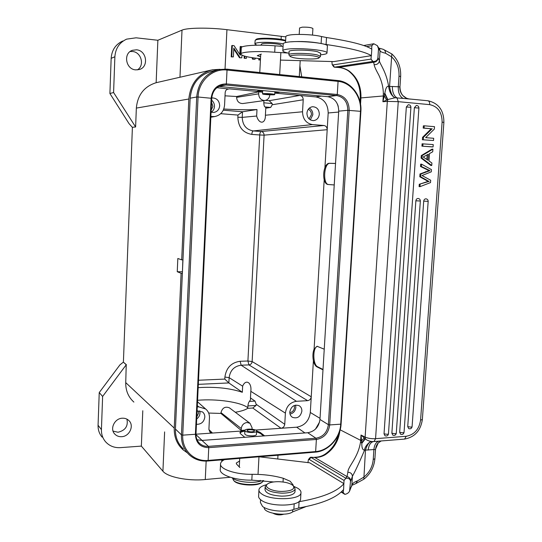 <?xml version="1.0" encoding="UTF-8"?>
<svg xmlns="http://www.w3.org/2000/svg" width="542" height="542" viewBox="0 0 542 542"><rect width="100%" height="100%" fill="white"/><g stroke="black" fill="none" stroke-linecap="round" stroke-linejoin="round"><path stroke-width="0.81" d="M375.545 449.176L375.349 449.569L373.905 449.548L373.235 459.487C372.523 466.845 369.332 472.759 363.675 477.238L357.496 480.876M363.831 479.169L365.471 450.117L364.576 450.131C362.673 450.165 361.744 447.916 361.799 443.383L361.026 435.043L364.238 437.922L361.649 440.748L360.681 440.375L361.026 435.043L365.118 437.109C367.971 438.349 371.453 438.878 375.565 438.681L406.215 436.276L404.61 439.081L374.027 441.534L375.565 438.681L398.248 101.659L429.684 104.64C437.889 106.428 442.028 112.255 442.109 122.133L420.572 420.125C419.135 429.339 414.345 434.725 406.215 436.276M371.67 49.071L371.853 45.677L373.75 43.753L363.736 45.542M371.853 45.677L366.609 46.598M307.937 462.719L308.391 459.643L309.238 459.46L344.048 480.442L343.845 483.599L309.678 462.8L259.103 456.784M341.616 491.614L343.269 492.644L343.459 489.663M280.458 60.087L333.737 61.598L371.392 55.663L371.812 49.166C365.45 45.061 350.349 41.185 326.501 37.527L321.521 36.544C313.608 34.431 294.584 33.712 288.371 35.291C286.522 35.718 285.681 36.226 285.837 36.815L285.526 42.567M331.921 61.49L332.151 64.552L332.869 64.938L371.026 59.112L371.25 55.65M343.845 483.599L343.608 489.48C336.772 497.692 321.812 503.864 298.73 507.989L293.872 509.338C286.047 512.752 268.08 511.059 262.518 506.411L260.411 502.515L260.567 499.663M344.048 480.442L345.898 478.24C348.872 478.078 350.396 479.169 350.478 481.499L349.597 491.059C348.73 492.813 347.151 493.911 344.861 494.358L343.269 492.644M371.887 45.67L373.804 43.753L377.395 45.684L378.506 48.78L380.05 50.853C380.382 51.673 382.212 52.466 385.545 53.231L391.534 56.802C396.819 61.659 399.312 68.096 399 76.117L398.275 86.923C398.14 92.763 399.772 96.591 403.18 98.414L394.962 97.77L387.801 99.545L382.903 101.727L387.313 101.381L365.118 437.109L365.355 438.803L361.799 443.383M332.869 64.938L334.428 67.167L372.659 61.51C375.762 61.632 377.517 60.406 377.916 57.845L378.506 48.78M372.659 61.51L371.026 59.112M344.021 480.429L345.85 478.22L310.979 457.414L310.078 457.604M345.898 478.24L347.009 476.587L347.883 472.217C347.754 466.676 357.883 458.336 360.491 442.299L361.771 442.787L365.084 438.593L364.238 437.922M309.238 459.467L310.986 457.421L314.746 457.468L310.654 457.211M343.235 492.631L344.861 494.358M341.148 492.041L344.82 494.338M333.73 66.727L334.258 67.181L338.35 67.438C342.395 67.696 346.006 68.909 349.183 71.077L348.452 70.907C356.622 77.215 360.559 86.266 360.274 98.068M370.992 59.119L373.668 62.262L374.129 64.633C374.258 66.185 375.809 69.633 378.77 74.992C381.764 81.253 383.296 87.553 383.357 93.895L383.282 95.968L360.938 97.919L360.538 104.206M377.916 57.845L378.147 58.035C377.72 60.636 376.229 62.045 373.668 62.262L338.228 67.459L340.681 67.77C340.037 67.587 344.881 68.407 348.452 70.907M378.147 58.035L379.414 60.758C379.529 63.631 386.263 71.253 388.634 86.408C386.988 85.758 385.721 88.021 384.834 93.19L384.718 93.807L383.357 93.895M383.309 49.376C384.759 49.945 385.504 51.212 385.538 53.191M391.832 54.004L389.569 86.408L388.634 86.408C389.38 92.072 391.493 95.859 394.962 97.77M399.962 86.828L389.569 86.408C390.694 93.258 392.598 97.038 395.267 97.756M378.831 441.134C375.985 442.211 374.339 445.016 373.905 449.548L365.471 450.117C367.388 444.074 369.651 441.222 372.252 441.574L371.961 441.54C370.511 440.49 364.488 446.351 364.576 450.131C359.488 462.123 355.437 470.849 352.422 476.303C352.192 473.789 350.681 472.428 347.883 472.217M373.479 441.567C370.559 442.292 368.784 445.124 368.154 450.077M371.961 441.54C368.912 441.141 366.717 440.233 365.355 438.803L365.084 438.593M373.912 441.547L372.252 441.574M339.888 430.734C338.567 440.998 333.77 448.945 325.512 454.569C322.219 456.574 318.635 457.536 314.746 457.468L347.009 476.587C349.353 477.224 350.593 478.728 350.735 481.093L352.422 476.303L351.833 485.314L349.949 489.731M378.262 47.147L380.057 50.758L379.414 60.758C378.824 63.549 377.063 64.837 374.129 64.633M384.834 93.19L387.801 99.545L387.313 101.381L398.248 101.659L396.988 97.845C393.871 96.015 392.327 92.208 392.354 86.415M410.734 99.125L403.18 98.414M427.347 180.5L420.667 176.794L420.863 174.002L429.942 170.655L421.391 166.509L421.554 164.172L431.446 169.605L431.29 171.828L422.008 175.533L430.687 180.242L430.517 182.593L419.969 186.672L419.095 186.617L419.257 184.26L429.156 181.374L426.459 180.452L428.255 181.326L419.291 184.26M420.667 176.794L419.786 176.753L426.459 180.459M419.786 176.753L419.982 173.968L429.047 170.628L420.504 166.489L420.667 164.158L421.554 164.172M432.17 146.902L421.933 146.157L422.096 143.826L433.234 144.572L433.072 146.896L432.17 146.902M424.251 125.805L434.515 126.665L434.345 129.057L425.633 137.661L433.681 138.285L433.525 140.507L422.387 139.748L422.55 137.356L431.256 128.759L423.2 128.095L423.363 125.852L424.251 125.805L424.095 128.054L431.256 128.759M423.708 201.129L428.173 201.36C428.133 199.93 427.408 199.083 425.985 198.826C424.704 198.873 423.952 199.646 423.708 201.129L407.726 426.629L408.715 428.6C410.497 429.169 411.622 428.553 412.083 426.75L412.089 426.683M415.87 200.784L420.348 201.014C420.314 199.578 419.583 198.731 418.153 198.467C416.866 198.521 416.107 199.293 415.87 200.784L399.664 432.292L400.633 434.25C402.428 434.847 403.566 434.23 404.041 432.408L404.041 432.34M414.366 107.75L418.912 108.034C418.824 106.388 417.957 105.534 416.317 105.473L414.366 107.75L391.866 433.214L392.835 435.172C394.644 435.782 395.789 435.165 396.27 433.329L396.27 433.254M406.337 107.004L410.911 107.289C410.816 105.636 409.948 104.775 408.295 104.721L406.337 107.004L384.034 433.817L384.996 435.775C386.819 436.398 387.977 435.782 388.458 433.918L388.465 433.851M430.843 165.473L421.093 158.101L421.269 155.595L432.008 149.145L432.909 149.138L432.719 151.774L429.481 153.603L428.966 160.92L431.913 163.04L431.737 165.493L430.843 165.473M431.737 165.493L421.981 158.108L422.157 155.601L421.269 155.595M421.093 158.101L421.981 158.108M422.157 155.601L432.909 149.138M423.153 156.984L427.909 160.181L428.329 154.233L423.153 156.984M426.852 159.395L427.171 154.897M419.969 186.672L420.138 184.314M429.122 181.367L428.282 181.319M420.863 174.002L419.982 173.968M426.229 171.8L425.341 171.773M429.935 170.655L429.047 170.628M421.391 166.509L420.504 166.489M421.933 146.157L433.072 146.896M422.821 146.15L422.984 143.813M422.387 139.748L433.525 140.507M423.275 139.728L423.444 137.329L422.55 137.356M423.444 137.329L432.157 128.718M423.2 128.095L424.095 128.054M387.489 99.66L384.718 93.807L382.903 101.727L383.282 95.968L384.319 95.92L386.541 100.04M355.85 483.532L357.503 480.876C354.211 482.021 352.32 483.498 351.833 485.314L349.597 491.059M293.202 57.594C300.464 59.322 318.411 59.525 318.987 57.865C319.258 57.405 318.337 56.924 316.23 56.429C308.012 54.383 286.935 54.579 290.41 56.632L293.202 57.594M320.187 56.781L320.457 56.287L317.416 54.986C309.069 52.872 287.341 52.859 288.913 54.925L290.2 56.395M288.927 54.688L289.089 51.714C287.524 49.593 309.252 49.579 317.605 51.734L320.634 53.312M299.204 34.424L299.57 27.974L302.192 27.175C307.748 27.019 311.318 27.466 312.903 28.516L312.897 28.638M273.656 481.953L251.82 480.131C235.011 480.483 218.629 474.589 220.303 469.176L220.547 464.379M239.578 461.025L236.244 463.064L236.691 464.257L239.842 467.509M293.202 485.7L293.087 484.9L290.187 481.262L283.249 478.261C273.724 475.571 263.351 474.25 252.132 474.304C235.309 474.629 218.921 468.83 220.587 463.512C220.906 462.069 222.193 460.781 224.463 459.643M343.987 483.579C337.151 491.635 322.192 497.678 299.103 501.702L298.676 501.784M283.06 46.375L275.051 45.833C257.491 44.336 239.93 45.569 241.285 48.035L240.994 53.882M287.931 53.021L274.706 52.242C257.159 50.772 239.618 51.896 240.973 54.247C242.254 56.002 248.758 57.493 260.485 58.726M261.359 54.105L257.267 55.67L260.587 56.788M323.676 44.092L326.094 44.498C349.922 48.035 365.023 51.761 371.392 55.663M291.081 41.815C300.702 41.117 310.268 41.599 319.773 43.258M326.094 44.498L326.501 37.527M299.103 501.702L298.73 507.989M300.627 498.396L300.58 499.27C300.16 506.37 270.539 507.237 261.434 500.313C259.266 498.809 258.338 497.285 258.636 495.734L258.927 490.327M266.711 484.677C262.132 485.774 259.55 487.387 258.974 489.501C258.676 491.018 259.611 492.515 261.779 493.992C270.898 500.801 300.539 499.981 300.945 493.017C301.264 491.357 300.18 489.758 297.7 488.213L293.872 486.404M263.337 480.571L260.207 481.242C251.759 483.708 235.899 481.736 232.017 477.773M292.741 509.744L292.612 511.912L305.905 506.648M292.612 511.912C286.169 516.783 263.039 513.159 264.306 507.542M281.752 491.438C291.162 491.127 295.024 489.27 293.351 485.862C290.715 483.376 285.844 481.98 278.737 481.682C273.825 481.642 270.201 482.333 267.863 483.749C262.938 486.621 271.312 491.398 281.752 491.438M267.145 484.324L265.153 486.581C265.688 490.293 271.244 492.488 281.826 493.179C289.57 493.098 294.008 491.736 295.146 489.08L294.055 486.594M295.011 491.391L294.97 492.001C293.839 494.677 289.401 496.059 281.657 496.147C271.081 495.456 265.526 493.234 264.991 489.494L265.119 487.17M283.873 514.168C280.126 515.334 276.583 515.063 273.249 513.355M320.546 54.83L323.195 54.518C325.918 54.092 327.185 53.529 326.995 52.838C327.185 49.986 296.196 47.31 286.101 49.356C283.717 49.783 282.619 50.311 282.809 50.948C283.168 51.741 285.228 52.499 289.008 53.238M282.829 50.609L283.181 44.065C282.992 43.394 284.096 42.825 286.488 42.364C296.596 40.183 327.605 42.913 327.409 45.921L327.388 46.294M216.854 69.999L211.427 71.375C198.711 75.04 191.617 83.983 190.161 98.19L175.439 429.068C175.235 437.157 177.871 443.756 183.345 448.871M218.812 86.442L327.72 96.672C334.854 98.17 338.52 102.994 338.723 111.151L319.963 419.461C318.825 427.049 314.739 431.473 307.714 432.733L201.942 440.416L208.406 446.364L208.758 447.658L208.142 460.409L207.694 460.951M197.044 439.758L201.942 440.416M262.226 482.156L261.515 482.732C256.549 486.608 237.335 485.3 234.049 480.876L233.731 480.558M232.62 478.268L233.616 480.449C237.66 484.934 257.186 486.079 262.267 482.123L263.649 480.598M245.296 431.161L244.903 430.409C245.126 428.227 257.396 429.027 256.637 431.175C256.549 432.916 247.233 432.909 245.296 431.161M247.308 431.019L247.05 430.538C247.193 429.162 254.97 429.671 254.483 431.026C252.68 432.13 250.289 432.13 247.308 431.019M223.778 109.017C236.969 109.796 248.04 109.965 256.996 109.538L256.657 116.035C258.927 124.525 265.668 124.152 265.404 115.222L265.77 108.19L270.695 107.431L264.991 106.943C264.327 106.659 263.934 105.277 263.805 102.797L272.192 103.536L269.123 100.697L265.458 100.372M223.284 110.182L242.504 111.774L256.996 109.538M338.669 112.052L328.188 112.973C327.957 103.935 323.859 98.583 315.898 96.923L299.862 95.433C302.023 95.866 303.147 97.309 303.215 99.769L302.538 111.774C302.782 119.091 306.108 123.366 312.51 124.592L253.229 130.934C252.464 131.218 251.989 132.37 251.813 134.402L259.733 134.978C259.909 132.953 260.39 131.801 261.169 131.523C263.026 131.869 264.001 133.075 264.089 135.141L259.733 134.978L247.911 360.999L252.138 361.575C251.84 363.526 250.77 364.637 248.927 364.908L307.612 400.667L296.447 401.304C290.106 402.34 286.42 406.276 285.39 413.112L250.817 391.324C252.01 382.415 245.662 378.689 242.647 386.175L242.328 392.279C229.855 388.14 215.14 386.595 198.169 387.645M272.192 103.536L272.226 104.735L270.695 107.431M195.987 434.189L212.457 433.044L210.039 432.259L208.907 429.44L209.463 417.841C209.564 414.149 208.284 411.188 205.628 408.98L197.505 401.805M242.647 386.175L229.13 377.659L228.859 382.937L242.328 392.279M221.705 459.867L222.247 461.046M221.326 459.901L222.078 461.188M126.95 419.162C128.285 426.168 125.304 430.524 118 432.238L113.048 431.114M121.645 436.696C129.538 436.5 134.443 425.592 128.901 420.592C127.133 418.891 124.951 418.099 122.35 418.207C114.647 418.322 109.559 428.858 114.735 434.027C116.55 435.937 118.854 436.832 121.645 436.696M211.163 110.209L212.931 106.367L211.536 102.248M211.637 100.168C213.568 101.801 214.51 103.908 214.463 106.496C214.273 109.003 213.182 110.914 211.19 112.214M211.075 112.174L213.738 112.451C217.261 111.794 219.246 109.559 219.686 105.744C219.28 100.527 216.631 97.912 211.753 97.906L211.753 97.906M309.069 118.894L311.44 114.667C311.447 112.099 310.39 110.304 308.269 109.281M309.346 108.102C311.711 109.552 312.87 111.781 312.829 114.789L310.322 119.857M306.935 113.149C307.178 117.844 309.387 120.338 313.554 120.636C316.907 120.107 318.832 117.966 319.319 114.199C319.069 109.423 316.806 106.93 312.538 106.727C309.272 107.316 307.402 109.464 306.935 113.149M338.255 106.381L337.483 104.159M335.539 163.44L329.123 163.284C327.476 163.372 326.081 164.815 324.929 167.613C323.574 171.631 323.33 175.689 324.197 179.802C325.01 182.688 326.23 184.253 327.849 184.49L334.231 184.951M334.231 184.937L328.655 184.531C322.558 184.578 323.859 162.736 329.929 163.338L335.539 163.467M289.794 412.679C292.504 412.123 294.076 410.389 294.489 407.469L294.218 405.511M295.58 405.104L295.851 407.388C295.349 411.039 293.405 413.275 290.031 414.102M301.874 411.168C301.941 408.695 301.034 406.873 299.15 405.694C294.272 404.224 291.156 406.297 289.794 411.913C289.733 414.318 290.607 416.121 292.409 417.306C297.328 418.891 300.485 416.839 301.874 411.168M256.623 430.91L260.262 432.469L264.632 435.863M256.603 431.838L260.214 433.343L263.642 435.937M244.896 430.578L244.727 433.783C245.289 435.233 247.979 435.931 252.789 435.87C254.977 435.673 256.197 435.24 256.454 434.548L256.461 434.379M240.004 433.092C240.587 432.204 242.206 431.561 244.862 431.181M196.793 417.015L198.501 413.207L198.02 410.802M199.686 410.795L199.991 413.119C199.802 415.531 198.704 417.476 196.699 418.952M196.448 424.311C201.157 424.4 203.948 422.022 204.815 417.164C204.869 414.942 204.077 413.187 202.451 411.893L197.071 411.005M241.285 428.546L220.973 412.631L220.933 413.431L241.19 430.409L241.285 428.546C241.793 425.07 243.704 423.051 247.003 422.496L250.018 423.295L252.098 427.807L252.023 429.183M220.933 413.431L208.67 413.051M244.808 437.306L240.628 433.857L239.937 432.469L241.651 431.012L244.998 430.192M241.19 430.409L245.038 430.138M247.741 408.329L247.87 405.938C248.236 403.553 248.764 402.042 249.462 401.398L250.587 399.522L250.465 397.923L255.018 401.087L256.197 404.312L256.041 405.463L252.789 408.031L247.741 408.329C245.133 410.009 240.987 411.317 235.303 412.259M285.39 413.112L284.753 424.311C284.394 426.547 283.161 427.868 281.054 428.275L296.657 427.191C304.502 425.809 309.055 420.91 310.309 412.482L320.031 418.363M220.973 412.631C222.342 407.848 225.133 406.243 229.361 407.808L229.639 408.018M197.261 406.934L198.704 406.852L205.628 408.98M198.325 384.353L228.859 382.937L224.801 379.082L224.903 377.042L229.13 377.659C230.201 370.342 234.205 366.196 241.143 365.206L296.447 401.304M250.465 397.923L250.817 391.324M265.77 108.19L266.014 107.655L264.991 106.943M251.813 134.402C242.945 132.804 238.284 127.085 237.85 117.241L242.22 117.37L242.504 111.774L237.958 115.08L220.709 113.684M312.51 124.592L323.94 125.5C326.047 125.893 327.131 127.295 327.192 129.707L328.188 112.973M242.931 103.529L242.769 103.549C239.022 103.475 236.969 101.415 236.603 97.37L236.644 96.51L258.785 91.835L258.676 93.841C258.825 97.587 260.58 99.796 263.934 100.466L264.997 100.453C267.829 99.877 269.435 98.014 269.808 94.87L269.808 94.809M263.927 100.602L263.805 102.797M258.785 91.835L262.619 92.194M225.018 95.826L236.644 96.51M259.984 90.311L257.66 91.022L262.626 92.16L259.286 91.645M210.872 116.516L214.734 116.564C220.574 115.283 223.853 111.469 224.571 105.121L225.174 92.648C225.391 90.656 226.366 89.41 228.101 88.915L216.922 87.696M315.485 429.101L319.57 422.015M307.612 400.667C309.706 400.328 310.918 399.034 311.243 396.771L310.309 412.482M324.238 349.19L317.063 346.284L314.096 349.062C312.795 352.456 312.565 356.358 313.398 360.762C314.17 363.926 315.336 365.945 316.88 366.832L322.985 369.827M323.005 369.461L317.673 366.798C312.659 364.793 312.524 346.968 317.51 346.297M275.465 91.761L274.875 91.774M262.68 91.117L258.886 90.521M274.821 92.757L280.268 92.215M264.936 90.799L264.442 90.724M182.857 259.875L182.437 271.799M182.329 271.759L177.248 271.725L177.83 258.487L181.699 259.862L188.826 99.017C190.472 83.346 198.345 73.604 212.43 69.789L219.903 69.322M187.166 452.719L183.128 449.867C176.99 444.304 174.023 437.048 174.233 428.085L181.103 273.276L177.248 271.725M181.103 273.276L182.369 273.283M206.156 461.1L205.269 479.528C188.108 481.249 167.451 477.089 162.918 471.215L141.354 446.107L120.378 447.645C114.301 447.963 109.335 445.971 105.48 441.669C102.668 438.275 101.313 434.264 101.429 429.63L102.621 396.446L126.232 364.78L125.737 382.618C125.595 390.545 128.312 397.035 133.881 402.089M102.072 437.109C99.294 433.763 97.96 429.806 98.068 425.24L99.233 392.571L102.621 396.446M141.354 446.107L142.79 410.734M205.269 479.528L230.242 477.251M126.428 364.773L123.4 362.164L132.397 127.302L135.615 126.977L113.59 92.526L114.877 56.747C115.514 48.38 119.43 42.513 126.625 39.139L136.083 37.811L157.871 40.264L156.143 82.709C144.192 86.483 137.593 94.945 136.347 108.088L135.615 126.977M130.121 51.544L132.458 51.497C141.326 52.012 144.904 65.596 137.363 69.884M135.73 69.871L139.172 69.552C149.064 67.222 146.841 50.426 136.503 49.81L132.39 50.304C122.946 53.238 125.758 69.423 135.73 69.871M122.722 41.009C115.629 44.329 111.774 50.108 111.157 58.333L109.904 93.522L129.064 123.671L132.302 127.295L135.419 126.963M109.904 93.522L113.59 92.526M299.902 65.839L301.711 76.822M259.164 58.59L258.69 59.871L259.279 59.722L259.679 58.644M259.279 59.722L260.431 59.844M258.69 59.871L260.417 60.033M255.512 58.163L254.957 59.254L253.168 59.058L252.667 57.77M251.983 57.662L252.586 59.207L254.957 59.254M252.586 59.207L253.168 59.058M244.835 56.192L244.733 58.143L246.407 58.326L246.495 56.619M244.273 56.029L244.164 58.292L246.407 58.326M244.164 58.292L244.733 58.143M233.765 49.031L239.51 57.791L241.8 57.825L241.935 55.121M242.349 46.849L240.75 46.436L240.309 55.25L234.049 45.677L232.308 45.474L231.759 56.734L233.385 56.91L233.812 48.082L240.072 57.635M239.51 57.791L241.8 57.825M239.788 54.457L240.181 46.612L240.75 46.436M231.759 56.734L231.204 56.89L231.752 45.65L232.308 45.474M231.204 56.89L233.385 56.91M285.837 36.89L226.935 29.681C209.077 27.439 187.132 27.717 182.01 30.142L157.871 40.264M210.946 70.128L179.971 77.242L182.01 30.142M156.143 82.709L179.971 77.242M181.699 259.862L182.966 259.875M123.4 362.164L126.232 364.78M123.312 362.164L119.924 364.874L99.233 392.571M197.573 400.308C216.244 398.553 240.831 402.083 247.775 407.699M255.37 40.142L256.007 39.566C256.827 37.357 280.099 38.062 285.641 40.487M285.607 41.063C279.625 39.01 260.614 38.17 256.264 39.749L255.147 40.345L254.909 43.807M256.922 45.196L254.896 44.038L256.095 43.109C259.97 41.781 275.627 42.208 283.161 43.868M261.19 45.189L261.23 44.376L261.989 43.8C265.472 42.581 281.373 43.868 281.257 45.345L281.251 45.494M262.999 93.698C265.119 93.285 274.76 93.969 274.726 94.525C275.356 95.25 262.606 94.606 262.531 93.901L262.999 93.698M265.065 93.888C268.229 93.759 270.702 93.929 272.49 94.41C272.89 94.87 264.814 94.464 264.767 94.017L265.065 93.888M380.179 441.445L378.248 442.949M374.908 458.607L375.538 449.304C376.243 444.325 378.384 442.882 378.201 442.99L375.349 449.569M363.858 479.209C370.396 474.033 374.075 467.204 374.901 458.728L373.235 459.487M400.653 76.585L399 76.117M399.793 86.673C399.678 91.991 401.852 95.805 406.304 98.122M406.486 98.197L408.37 98.827M404.535 439.088L404.61 439.081C414.786 437.13 420.7 430.605 422.36 419.515L420.572 420.125M373.912 441.54L373.14 441.574M360.491 442.299L360.681 440.375L340.146 429.813M350.478 481.499L350.735 481.093M325.512 454.569L324.597 454.467C321.596 456.33 318.222 457.265 314.468 457.272M349.183 71.077C357.361 77.459 361.284 86.408 360.938 97.919L360.267 98.102L360.044 101.733M427.733 100.771L427.977 100.771C429.176 101.09 429.745 102.384 429.684 104.64M422.367 419.406L443.891 122.417L442.109 122.133M427.78 169.653L426.893 169.626M428.173 201.36L412.083 426.75L410.985 427.143L407.726 426.629M420.348 201.014L404.041 432.408L402.923 432.814L399.664 432.292M391.866 433.214L395.132 433.742L396.27 433.329L418.912 108.054M384.034 433.817L387.3 434.345L388.458 433.918L410.911 107.316M443.884 122.445L443.891 122.417C443.884 110.365 438.58 103.149 427.977 100.771L408.892 98.922M351.562 486.479L351.833 485.347L355.877 483.579M274.706 52.242L275.051 45.833M251.82 480.131L252.132 474.304M283.249 478.261L283.039 481.994M321.115 43.509L321.521 36.544M293.087 484.9L293.053 485.544M294.191 503.809L293.872 509.338M301.806 507.996L301.84 507.447M260.207 481.242L260.262 480.347M307.714 432.733L315.925 438.227L316.379 439.454L315.647 451.574L208.142 460.409C194.07 461.906 181.773 449.928 182.735 435.151L181.441 434.86L175.439 429.068M195.926 434.095C195.886 438.105 197.261 441.33 200.059 443.769C202.43 445.7 205.208 446.567 208.406 446.364L315.925 438.227C323.066 436.927 327.212 432.408 328.377 424.671L329.705 424.935L349.211 110.324C349.001 101.422 345.024 96.144 337.273 94.504L226.353 83.908C217.552 84.017 212.478 88.766 211.129 98.163L195.405 434.271C195.872 442.983 200.323 447.448 208.758 447.658L316.379 439.454C324.014 438.051 328.459 433.214 329.705 424.935L340.708 424.169C340.098 437.78 328.31 450.781 315.647 451.574L315.085 452.096M319.963 419.461L328.377 424.671L347.822 110.304L360.491 111.32L340.708 424.169L341.108 423.946M338.723 111.151L347.822 110.304C347.625 101.984 343.906 97.059 336.663 95.528L337.273 94.504L338.072 81.375C351.175 82.431 361.69 96.74 360.491 111.32L360.884 111.408C362.117 96.381 351.27 81.632 337.646 80.507L226.739 69.152M327.72 96.672L336.663 95.528L225.865 85.006L226.353 83.908L227.023 70.04L338.072 81.375L337.646 80.507L226.692 69.132L218.399 69.606C205.445 73.346 198.216 82.479 196.712 96.998L190.161 98.19M211.651 98.312L198.074 97.011C198.474 81.07 212.478 68.184 227.023 70.04L226.692 69.132L218.399 69.606M218.839 86.422L225.865 85.006L222.538 85.141C216.089 86.74 212.457 91.11 211.658 98.244M195.933 433.857L195.405 434.271L182.735 435.151L198.074 97.011L196.712 96.998L181.441 434.86C181.224 443.112 183.907 449.84 189.47 455.036C194.639 459.514 200.764 461.506 207.843 461.012L315.275 452.15C328.384 451.31 340.457 437.983 341.101 423.979L360.884 111.401M265.404 115.222L302.538 111.774M272.226 104.735L303.215 99.769M315.898 96.923L321.467 96.083M328.655 184.531L327.849 184.49M329.123 163.284L329.929 163.338M260.262 432.469L260.214 433.343M241.651 431.012L212.457 433.044L208.9 429.582M255.6 430.043L281.054 428.275L252.789 408.031M284.753 424.311L256.197 404.312M256.041 405.463L247.87 405.938M198.704 406.852L197.322 405.64M249.462 401.398L255.018 401.087M198.514 380.247L224.801 379.082M240.147 361.277L247.911 360.999L248.927 364.908L241.143 365.206L240.147 361.277C231.346 362.51 226.265 367.767 224.903 377.042M323.94 125.5L261.169 131.523L253.229 130.934C246.224 129.66 242.559 125.134 242.22 117.37L256.657 116.035M313.398 360.762L311.243 396.771L252.138 361.575L264.089 135.141L327.192 129.707L324.929 167.613M237.85 117.241L237.958 115.08M236.603 97.37L258.676 93.841M259.313 91.645L229.225 88.841L226.915 89.43M210.852 116.882L212.349 116.632M195.98 434.643L202.064 440.409M304.929 432.936L296.657 427.191M314.096 349.062L324.197 179.802M317.673 366.798L316.88 366.832M274.801 93.095L299.862 95.433L269.123 100.697M278.696 92.065L278.676 92.499M125.737 382.618L174.233 428.085M98.068 425.24L101.429 429.63M162.918 471.215L164.619 431.913M114.877 56.747L111.157 58.333M226.935 29.681L225.038 69.017M281.108 39.376L281.278 36.267M188.826 99.017L136.347 108.088M308.432 459.569L310.071 457.55M332.185 64.633L333.716 66.768M383.316 49.349L379.447 48.224L380.057 50.758L377.395 45.684M383.269 49.349L391.866 53.963C398.113 59.762 401.046 67.283 400.653 76.537L399.962 86.781C400.071 93.129 402.909 95.561 403.133 95.785L406.48 98.21L408.885 98.922M381.175 440.958L378.201 442.99M338.628 434.196C336.406 442.97 331.758 449.711 324.678 454.413M338.228 67.459L334.292 67.188M363.858 479.223L355.83 483.586M320.647 53.062L320.457 56.287M318.987 57.865L320.417 56.571M312.903 28.516L312.524 35.088M300.945 493.017L300.58 499.27M294.97 492.001L295.146 489.08M293.351 485.862L294.502 487.055M327.409 45.921L326.995 52.838M199.165 442.936L200.059 443.769C197.261 441.351 195.913 438.092 195.994 434L211.726 98.278C212.539 91.076 216.143 86.693 222.538 85.141L221.908 85.27M239.72 458.383L239.273 467.008M258.974 456.798L258.067 473.593M256.637 431.175L256.454 434.548M261.515 482.732L262.267 482.123M114.735 434.027L114.132 433.275M250.018 423.295L229.361 407.808M242.769 103.549L264.997 100.453M214.734 116.564L210.838 117.207M277.971 455.226L277.789 458.579M132.39 50.304L131.631 50.623M300.187 60.826L299.299 76.578M279.679 74.566L280.864 52.676M281.21 46.273L281.257 45.345M259.774 72.526L260.722 54.268M274.726 94.525L274.875 91.706M262.538 93.847L262.707 90.561"/></g></svg>
